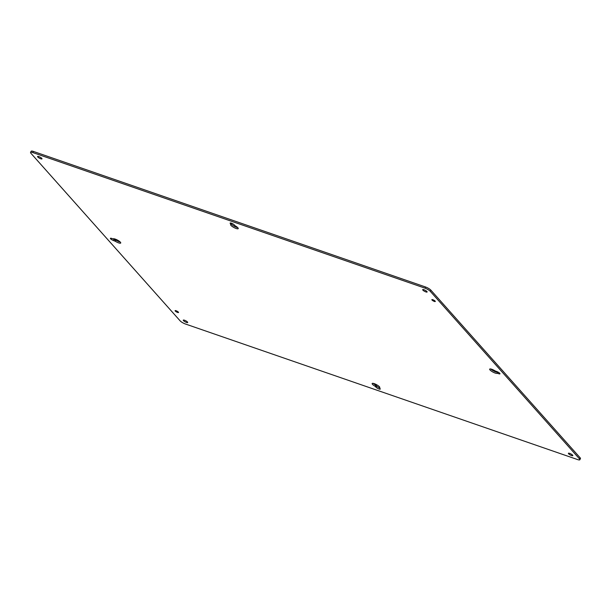 <?xml version="1.0" encoding="UTF-8"?>
<svg xmlns="http://www.w3.org/2000/svg" width="611" height="611" viewBox="0 0 611 611"><rect width="100%" height="100%" fill="white"/><g stroke="black" fill="none" stroke-linecap="round" stroke-linejoin="round"><path stroke-width="0.92" d="M186.462 322.417A2.505 0.603 -151.9 0 0 187.699 322.501A2.505 0.603 -151.9 0 0 185.775 320.79A2.505 0.603 -151.9 0 0 183.277 320.141A2.505 0.603 -151.9 0 0 184.186 321.233A2.505 0.603 -151.9 0 0 186.462 322.417M177.572 312.435A1.948 0.474 -151.9 0 0 178.527 312.496A1.948 0.474 -151.9 0 0 177.037 311.167A1.948 0.474 -151.9 0 0 175.097 310.671A1.948 0.474 -151.9 0 0 175.808 311.511A1.948 0.474 -151.9 0 0 177.572 312.435M434.329 301.414A1.948 0.474 -151.9 0 0 435.292 301.475A1.948 0.474 -151.9 0 0 433.795 300.146A1.948 0.474 -151.9 0 0 431.862 299.65A1.948 0.474 -151.9 0 0 432.565 300.49A1.948 0.474 -151.9 0 0 434.329 301.414M234.96 225.635L234.349 224.947A2.505 0.603 -151.9 0 0 231.981 223.405A2.505 0.603 -151.9 0 0 230.133 223.076A2.505 0.603 -151.9 0 0 230.339 223.557L230.95 224.374A4.315 1.046 -151.9 0 0 230.614 224.558A4.315 1.046 -151.9 0 0 233.929 227.513A4.315 1.046 -151.9 0 0 238.229 228.621A4.315 1.046 -151.9 0 0 235.281 225.871L234.96 225.635M375.108 386.274L376.04 387.198A2.505 0.603 -151.9 0 0 378.408 388.741A2.505 0.603 -151.9 0 0 380.256 389.07A2.505 0.603 -151.9 0 0 380.05 388.588L379.439 387.771A4.315 1.046 -151.9 0 0 379.775 387.588A4.315 1.046 -151.9 0 0 376.46 384.632A4.315 1.046 -151.9 0 0 372.16 383.525A4.315 1.046 -151.9 0 0 375.108 386.274L375.719 385.129L375.429 386.511M112.913 238.84L111.66 238.412A2.505 0.603 -151.9 0 0 110.423 238.321A2.505 0.603 -151.9 0 0 111.332 239.413A2.505 0.603 -151.9 0 0 113.608 240.597L115.28 241.238A4.315 1.046 -151.9 0 0 120.718 243.018A4.315 1.046 -151.9 0 0 117.587 240.161A4.315 1.046 -151.9 0 0 113.172 238.87L112.913 238.84M497.217 373.275L498.729 373.733A2.505 0.603 -151.9 0 0 499.966 373.817A2.505 0.603 -151.9 0 0 499.057 372.733A2.505 0.603 -151.9 0 0 496.781 371.549L495.109 370.908A4.315 1.046 -151.9 0 0 489.671 369.128A4.315 1.046 -151.9 0 0 492.802 371.984A4.315 1.046 -151.9 0 0 497.217 373.275L497.828 372.13L497.476 373.298M425.875 291.913A2.505 0.603 -151.9 0 0 427.112 292.005A2.505 0.603 -151.9 0 0 425.187 290.286A2.505 0.603 -151.9 0 0 422.69 289.645A2.505 0.603 -151.9 0 0 423.599 290.729A2.505 0.603 -151.9 0 0 425.875 291.913M571.583 455.554A2.505 0.603 -151.9 0 0 572.812 455.638A2.505 0.603 -151.9 0 0 570.888 453.927A2.505 0.603 -151.9 0 0 568.398 453.278A2.505 0.603 -151.9 0 0 569.307 454.37A2.505 0.603 -151.9 0 0 571.583 455.554M40.761 158.776A2.505 0.603 -151.9 0 0 41.991 158.868A2.505 0.603 -151.9 0 0 40.066 157.149A2.505 0.603 -151.9 0 0 37.577 156.508A2.505 0.603 -151.9 0 0 38.485 157.592A2.505 0.603 -151.9 0 0 40.761 158.776M30.917 153.269A4.46 1.077 28.1 0 1 30.55 152.406A4.46 1.077 28.1 0 1 32.75 152.559L424.996 288.155A4.46 1.077 28.1 0 1 430.297 291.34L579.472 458.876A4.46 1.077 28.1 0 1 579.839 459.739A4.46 1.077 28.1 0 1 577.639 459.587L185.393 323.99A4.46 1.077 28.1 0 1 180.092 320.806L30.917 153.269M231.279 223.825A4.315 1.046 -151.9 0 0 233.906 226.009A4.315 1.046 -151.9 0 0 237.71 227.613M376.04 387.198L376.651 386.053L376.04 385.365M373.29 383.387A4.315 1.046 -151.9 0 0 375.719 385.129M376.651 386.053A2.505 0.603 -151.9 0 0 379.416 387.764L379.737 387.206M112.783 238.802A2.505 0.603 -151.9 0 0 114.219 239.451L113.608 240.597M114.868 241.032L115.479 239.886L115.891 240.092A4.315 1.046 -151.9 0 0 120.199 242.002M115.479 239.886L114.219 239.451M490.801 368.998A4.315 1.046 -151.9 0 0 494.696 371.473A4.315 1.046 -151.9 0 0 497.828 372.13M579.839 459.739L580.45 458.594A4.46 1.077 -151.9 0 0 580.083 457.731L430.908 290.194A4.46 1.077 -151.9 0 0 425.607 287.01L33.361 151.413A4.46 1.077 -151.9 0 0 31.161 151.261L30.55 152.406M230.653 222.969L230.339 223.557M230.989 224.306L231.561 223.229L230.996 224.352M230.95 224.245L231.508 223.206M115.28 241.238L115.891 240.092M498.729 373.733L499.202 372.84M424.996 288.155L425.607 287.01M33.361 151.413L32.75 152.559M580.083 457.731L579.472 458.876M430.908 290.194L430.297 291.34M379.393 387.794L379.721 387.175"/></g></svg>
